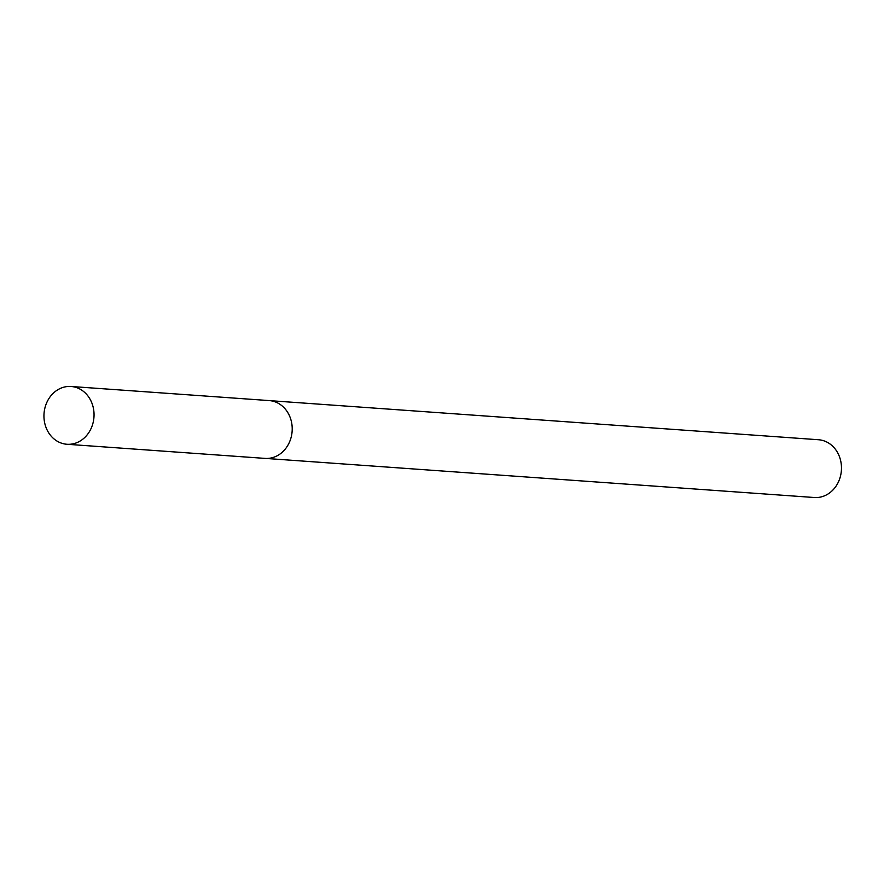<?xml version="1.0" encoding="UTF-8"?>
<svg xmlns="http://www.w3.org/2000/svg" width="884" height="884" viewBox="0 0 884 884"><rect width="100%" height="100%" fill="white"/><g stroke="black" fill="none" stroke-linecap="round" stroke-linejoin="round"><path stroke-width="1.33" d="M265.996 458.442L814.363 497.515A28.962 25.028 -85.9 0 0 839.8 457.658A28.962 25.028 -85.9 0 0 818.485 439.735L270.117 400.673M59.979 388.595A28.962 25.028 -85.9 0 0 44.2 420.088A28.962 25.028 -85.9 0 0 66.941 444.265A28.962 25.028 -85.9 0 0 78.013 442.155A28.962 25.028 -85.9 0 0 93.792 410.651A28.962 25.028 -85.9 0 0 71.051 386.485A28.962 25.028 -85.9 0 0 59.979 388.595M66.941 444.265L265.078 458.398A28.984 25.05 -85.9 0 0 276.162 456.288A28.984 25.05 -85.9 0 0 291.963 424.773A28.984 25.05 -85.9 0 0 269.2 400.585L71.051 386.485"/></g></svg>
